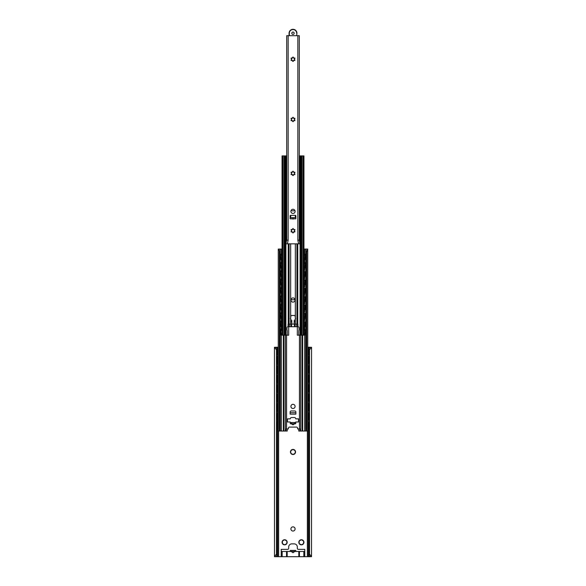 <?xml version="1.0" encoding="UTF-8"?>
<svg xmlns="http://www.w3.org/2000/svg" width="586" height="586" viewBox="0 0 586 586"><rect width="100%" height="100%" fill="white"/><g stroke="black" fill="none" stroke-linecap="round" stroke-linejoin="round"><path stroke-width="0.88" d="M290.788 453.249A2.549 2.549 0 0 1 290.788 450.7L293 449.418L295.212 450.7L295.212 453.249L293 454.524A2.549 2.549 0 0 1 290.788 453.249L290.788 450.7A2.549 2.549 0 0 1 295.212 450.7A2.549 2.549 0 0 1 293 454.524L290.788 453.249M299.168 543.574A2.549 2.549 0 0 1 299.168 541.025L301.38 539.75L303.592 541.025L303.592 543.574L301.38 544.855A2.549 2.549 0 0 1 299.168 543.574L299.168 541.025A2.549 2.549 0 0 1 303.592 541.025A2.549 2.549 0 0 1 301.38 544.855L299.168 543.574M282.408 543.574A2.549 2.549 0 0 1 282.408 541.025L284.62 539.75L286.832 541.025L286.832 543.574L284.62 544.855A2.549 2.549 0 0 1 282.408 543.574L282.408 541.025A2.549 2.549 0 0 1 286.832 541.025A2.549 2.549 0 0 1 284.62 544.855L282.408 543.574M275.486 556.7L283.485 556.7M275.552 556.7L274.482 556.7L276.46 554.085L276.739 556.165L275.552 556.7M274.482 347.249L276.46 349.864L276.739 347.784L274.438 347.249L274.482 556.7M311.518 556.7L311.562 347.249L309.54 349.864L309.54 554.085L311.518 556.7L309.262 556.165L309.54 554.085M302.515 556.7L310.514 556.7M303.841 556.7L281.221 556.7L281.221 551.463L290.253 551.463L290.253 550.415L295.747 550.415L295.747 551.463L304.779 551.463L304.779 556.7L303.841 556.7L303.841 551.463M294.047 551.463L294.033 551.726A1.128 1.047 90 0 1 291.967 551.726L291.953 551.463M291.967 551.726L290.641 551.463M295.359 551.463L294.033 551.726M295.747 551.463L290.253 551.463M281.221 551.463L281.221 549.368L287.631 549.368A1.047 1.047 0 0 0 288.678 548.32L288.678 547.016A3.142 3.142 0 0 1 291.821 543.874L294.179 543.874A3.142 3.142 0 0 1 297.322 547.016L297.322 548.32A1.047 1.047 0 0 0 298.369 549.368L304.779 549.368L304.779 551.463M295.095 528.946A2.095 2.095 0 0 1 291.953 530.762A2.095 2.095 0 0 1 291.953 527.136A2.095 2.095 0 0 1 295.095 528.946M311.518 347.249L309.262 347.784L309.262 556.165M309.54 349.864L309.262 347.784M276.739 347.784L276.739 556.165M278.262 347.249L275.486 347.249M276.46 349.864L276.46 554.085M310.514 347.249L307.738 347.249M278.057 429.721L277.889 428.41L277.5 428.41L277.669 429.721L278.262 429.721M278.262 421.341L277.669 421.341L277.5 422.653L277.889 422.653L277.889 428.41M277.5 422.653L277.5 428.41M277.889 422.653L278.057 421.341M308.331 429.721L308.5 428.41L307.943 429.721L308.331 429.721L308.339 556.7M308.111 422.653L308.5 422.653L307.943 421.341L308.111 428.41M308.5 422.653L308.5 428.41M278.057 420.294L277.889 418.983L277.5 418.983L277.669 420.294L278.262 420.294M277.5 413.225L278.057 411.914L277.5 413.225L277.5 418.983M308.331 420.294L308.5 418.983L307.943 420.294L308.339 421.341M308.111 413.225L308.5 413.225L307.943 411.914L308.111 418.983M308.5 413.225L308.5 418.983M278.057 410.867L277.889 409.563L277.5 409.563L277.669 410.867L278.262 410.867M277.5 403.798L278.057 402.494L277.5 403.798L277.5 409.563M308.331 410.867L308.5 409.563L307.943 410.867L308.339 411.914M308.111 403.798L308.5 403.798L307.943 402.494L308.111 409.563M308.5 403.798L308.5 409.563M278.057 401.447L277.889 400.135L277.5 400.135L277.669 401.447L278.262 401.447M277.5 394.378L278.057 393.067L277.5 394.378L277.5 400.135M308.331 401.447L308.5 400.135L307.943 401.447L308.339 402.494M308.111 394.378L308.5 394.378L307.943 393.067L308.111 400.135M308.5 394.378L308.5 400.135M278.057 392.019L277.889 390.708L277.5 390.708L277.669 392.019L278.262 392.019M277.5 384.951L278.057 383.64L277.5 384.951L277.5 390.708M308.331 392.019L308.5 390.708L307.943 392.019L308.339 393.067M308.111 384.951L308.5 384.951L307.943 383.64L308.111 390.708M308.5 384.951L308.5 390.708M278.057 382.592L277.889 381.281L277.5 381.281L277.669 382.592L278.262 382.592M277.5 375.523L278.057 374.212L277.5 375.523L277.5 381.281M308.331 382.592L308.5 381.281L307.943 382.592L308.339 383.64M308.111 375.523L308.5 375.523L307.943 374.212L308.111 381.281M308.5 375.523L308.5 381.281M278.057 373.165L277.889 371.861L277.5 371.861L277.669 373.165L278.262 373.165M277.5 366.096L278.057 364.792L277.5 366.096L277.5 371.861M308.331 373.165L308.5 371.861L307.943 373.165L308.339 374.212M308.5 366.096L307.943 364.792L308.5 366.096L308.5 371.861M308.111 366.096L308.111 371.861M278.057 363.745L277.889 362.434L277.5 362.434L277.669 363.745L278.262 363.745M277.5 356.676L278.057 355.365L277.5 356.676L277.5 362.434M308.331 363.745L308.5 362.434L307.943 363.745L308.339 364.792M308.5 356.676L307.943 355.365L308.5 356.676L308.5 362.434M308.111 356.676L308.111 362.434M277.889 413.225L277.889 418.983M277.889 403.798L277.889 409.563M277.889 394.378L277.889 400.135M277.889 384.951L277.889 390.708M277.889 375.523L277.889 381.281M277.889 366.096L277.889 371.861M277.889 356.676L277.889 362.434M277.889 357.196A2.359 2.359 0 0 1 278.262 357.233M278.262 361.87A2.359 2.359 0 0 1 277.889 361.906M308.111 361.906A2.359 2.359 0 0 1 307.738 361.87M307.738 357.233A2.359 2.359 0 0 1 308.111 357.196M277.889 366.624A2.359 2.359 0 0 1 278.262 366.66M278.262 371.297A2.359 2.359 0 0 1 277.889 371.334M308.111 371.334A2.359 2.359 0 0 1 307.738 371.297M307.738 366.66A2.359 2.359 0 0 1 308.111 366.624M277.889 376.051A2.359 2.359 0 0 1 278.262 376.087M278.262 380.724A2.359 2.359 0 0 1 277.889 380.761M308.111 380.761A2.359 2.359 0 0 1 307.738 380.724M307.738 376.087A2.359 2.359 0 0 1 308.111 376.051M277.889 385.471A2.359 2.359 0 0 1 278.262 385.507M278.262 390.151A2.359 2.359 0 0 1 277.889 390.188M308.111 390.188A2.359 2.359 0 0 1 307.738 390.151M307.738 385.507A2.359 2.359 0 0 1 308.111 385.471M277.889 394.898A2.359 2.359 0 0 1 278.262 394.935M278.262 399.571A2.359 2.359 0 0 1 277.889 399.608M308.111 399.608A2.359 2.359 0 0 1 307.738 399.571M307.738 394.935A2.359 2.359 0 0 1 308.111 394.898M277.889 404.325A2.359 2.359 0 0 1 278.262 404.362M278.262 408.999A2.359 2.359 0 0 1 277.889 409.035M308.111 409.035A2.359 2.359 0 0 1 307.738 408.999M307.738 404.362A2.359 2.359 0 0 1 308.111 404.325M277.889 413.753A2.359 2.359 0 0 1 278.262 413.789M278.262 418.426A2.359 2.359 0 0 1 277.889 418.463M308.111 418.463A2.359 2.359 0 0 1 307.738 418.426M307.738 413.789A2.359 2.359 0 0 1 308.111 413.753M277.889 423.173A2.359 2.359 0 0 1 278.262 423.209M278.262 427.853A2.359 2.359 0 0 1 277.889 427.89M308.111 427.89A2.359 2.359 0 0 1 307.738 427.853M307.738 423.209A2.359 2.359 0 0 1 308.111 423.173M279.434 249.087L278.262 249.087L278.262 431.032L285.594 431.032L285.594 428.937L288.422 428.937L288.422 428.146A1.047 1.047 0 0 1 289.462 427.099L296.538 427.099A1.047 1.047 0 0 1 297.578 428.146L297.578 428.937L299.937 428.937L299.937 431.032L307.738 431.032L307.723 249.065L306.668 251.687L306.668 431.032M299.937 428.937L300.406 428.937L300.406 431.032M298.757 428.937L298.757 431.032L299.937 431.032M285.594 431.032L287.243 431.032L287.243 428.937M286.063 428.937L286.063 431.032M294.15 423.7L294.099 423.956A1.231 1.179 90 0 1 291.901 423.956L291.85 423.7M295.095 406.42A2.095 2.095 0 0 1 291.953 408.23A2.095 2.095 0 0 1 291.953 404.604A2.095 2.095 0 0 1 295.095 406.42M295.879 414.141L295.879 412.705L290.121 412.705L290.121 414.141L290.121 412.017A1.047 1.047 0 0 1 291.169 410.969L294.831 410.969A1.047 1.047 0 0 1 295.879 412.017L295.879 414.141L290.121 414.141M294.443 423.7L290.253 423.7L290.253 421.993L287.499 421.993L287.499 418.851L290.253 418.851A1.311 1.311 0 0 1 291.557 417.547L294.443 417.547A1.311 1.311 0 0 1 295.747 418.851L298.501 418.851L298.501 421.993L295.747 421.993L295.747 423.7L294.443 423.7L294.443 422.521L295.747 422.521M290.253 423.7L291.901 423.956M290.253 422.521L294.443 422.521M294.099 423.956L295.747 423.7M307.723 249.065L306.537 249.065L305.775 249.804L305.775 431.032M306.566 249.087L305.936 249.065L305.936 249.695M306.668 251.687L305.775 249.804M282.056 249.065L279.463 249.065L280.225 249.804L279.676 251.687L279.676 431.032M279.676 251.687L278.277 249.065M280.225 249.804L280.225 431.032M279.332 251.687L279.332 431.032M306.324 251.687L306.324 431.032M303.944 249.065L305.936 249.065M290.385 318.513A0.52 0.52 0 0 0 290.619 318.081L290.619 317.341A1.465 1.465 0 0 0 290.876 316.506L290.876 315.612M282.056 328.863L281.068 328.863L281.068 335.148L288.678 335.199L288.678 326.717M297.322 326.717L297.322 335.199L304.932 335.148L304.786 333.837L304.669 335.148M295.124 315.612L295.124 316.506A1.465 1.465 0 0 0 295.381 317.341L295.381 318.081A0.52 0.52 0 0 0 295.615 318.513M294.699 298.787L294.494 299.754L291.506 299.754L291.301 298.787M281.331 335.148L280.958 333.837M280.958 330.174L281.214 333.837M281.214 330.174L281.331 328.863M305.042 330.174L304.669 328.863L305.042 333.837M304.786 330.174L304.786 333.837M304.669 328.863L303.944 328.863M281.331 326.768L281.214 325.464L281.068 326.768L282.056 326.768M280.958 321.795L281.331 320.491L280.958 325.464M281.214 321.795L281.214 325.464M304.932 326.768L304.786 325.464L304.932 326.768M303.944 326.768L304.669 326.768M304.786 321.795L304.786 325.464M304.669 320.491L303.944 320.491M281.331 318.396L281.214 317.085L281.068 318.396L282.056 318.396M280.958 313.422L281.331 312.111L280.958 317.085M281.214 313.422L281.214 317.085M304.932 318.396L304.786 317.085L304.932 318.396M303.944 318.396L304.669 318.396M304.786 313.422L304.786 317.085M304.669 312.111L303.944 312.111M281.331 310.016L281.214 308.705L281.068 310.016L282.056 310.016M280.958 305.042L281.331 303.731L280.958 308.705M281.214 305.042L281.214 308.705M304.932 310.016L304.786 308.705L304.932 310.016M303.944 310.016L304.669 310.016M304.786 305.042L304.786 308.705M304.669 303.731L303.944 303.731M281.331 301.636L281.214 300.325L281.068 301.636L282.056 301.636M280.958 296.663L281.331 295.351L280.958 300.325M281.214 296.663L281.214 300.325M304.932 301.636L304.786 300.325L304.932 301.636M303.944 301.636L304.669 301.636M304.786 296.663L304.786 300.325M304.669 295.351L303.944 295.351M281.331 293.256L281.214 291.953L281.068 293.256L282.056 293.256M280.958 288.283L281.331 286.979L280.958 291.953M281.214 288.283L281.214 291.953M304.932 293.256L304.786 291.953L304.932 293.256M303.944 293.256L304.669 293.256M304.786 288.283L304.786 291.953M304.669 286.979L303.944 286.979M281.331 284.884L281.214 283.573L281.068 284.884L282.056 284.884M280.958 279.91L281.331 278.599L280.958 283.573M281.214 279.91L281.214 283.573M304.932 284.884L304.786 283.573L304.932 284.884M303.944 284.884L304.669 284.884M304.786 279.91L304.786 283.573M304.669 278.599L303.944 278.599M281.331 276.504L281.214 275.193L281.068 276.504L282.056 276.504M280.958 271.53L281.331 270.219L280.958 275.193M281.214 271.53L281.214 275.193M304.932 276.504L304.786 275.193L304.932 276.504M303.944 276.504L304.669 276.504M304.786 271.53L304.786 275.193M304.669 270.219L303.944 270.219M281.331 268.124L281.214 266.813L281.068 268.124L282.056 268.124M280.958 263.151L281.331 261.839L280.958 266.813M282.056 261.839L281.331 261.839M304.932 268.124L304.786 266.813L304.932 268.124M305.042 263.151L304.669 261.839L305.042 266.813M304.786 263.151L304.786 266.813M281.331 259.745L281.214 258.441L281.068 259.745L282.056 259.745M280.958 254.771L281.331 253.467L280.958 258.441M281.214 254.771L281.214 258.441M304.932 259.745L304.786 258.441L304.932 259.745M305.042 254.771L304.669 253.467L305.042 258.441M304.786 254.771L304.786 258.441M282.056 320.491L281.331 320.491M305.042 321.795L305.042 325.464M282.056 312.111L281.331 312.111M305.042 313.422L305.042 317.085M282.056 303.731L281.331 303.731M305.042 305.042L305.042 308.705M282.056 295.351L281.331 295.351M305.042 296.663L305.042 300.325M282.056 286.979L281.331 286.979M305.042 288.283L305.042 291.953M282.056 278.599L281.331 278.599M305.042 279.91L305.042 283.573M282.056 270.219L281.331 270.219M303.944 268.124L304.669 268.124M305.042 271.53L305.042 275.193M304.669 261.839L303.944 261.839M303.944 259.745L304.669 259.745M304.669 253.467L303.944 253.467M281.214 263.151L281.214 266.813M282.056 253.467L281.331 253.467M304.786 258.265A1.663 1.663 0 0 1 303.863 257.906M303.863 255.306A1.663 1.663 0 0 1 304.786 254.947M281.214 254.947A1.663 1.663 0 0 1 282.137 255.306M282.137 257.906A1.663 1.663 0 0 1 281.214 258.265M304.786 266.645A1.663 1.663 0 0 1 303.863 266.278M303.863 263.685A1.663 1.663 0 0 1 304.786 263.326M281.214 263.326A1.663 1.663 0 0 1 282.137 263.685M282.137 266.278A1.663 1.663 0 0 1 281.214 266.645M304.786 275.017A1.663 1.663 0 0 1 303.863 274.658M303.863 272.065A1.663 1.663 0 0 1 304.786 271.706M281.214 271.706A1.663 1.663 0 0 1 282.137 272.065M282.137 274.658A1.663 1.663 0 0 1 281.214 275.017M304.786 283.397A1.663 1.663 0 0 1 303.863 283.038M303.863 280.438A1.663 1.663 0 0 1 304.786 280.079M281.214 280.079A1.663 1.663 0 0 1 282.137 280.438M282.137 283.038A1.663 1.663 0 0 1 281.214 283.397M304.786 291.777A1.663 1.663 0 0 1 303.863 291.418M303.863 288.817A1.663 1.663 0 0 1 304.786 288.459M281.214 288.459A1.663 1.663 0 0 1 282.137 288.817M282.137 291.418A1.663 1.663 0 0 1 281.214 291.777M304.786 300.157A1.663 1.663 0 0 1 303.863 299.79M303.863 297.197A1.663 1.663 0 0 1 304.786 296.838M281.214 296.838A1.663 1.663 0 0 1 282.137 297.197M282.137 299.79A1.663 1.663 0 0 1 281.214 300.157M304.786 308.529A1.663 1.663 0 0 1 303.863 308.17M303.863 305.577A1.663 1.663 0 0 1 304.786 305.218M281.214 305.218A1.663 1.663 0 0 1 282.137 305.577M282.137 308.17A1.663 1.663 0 0 1 281.214 308.529M304.786 316.909A1.663 1.663 0 0 1 303.863 316.55M303.863 313.957A1.663 1.663 0 0 1 304.786 313.591M281.214 313.591A1.663 1.663 0 0 1 282.137 313.957M282.137 316.55A1.663 1.663 0 0 1 281.214 316.909M304.786 325.289A1.663 1.663 0 0 1 303.863 324.93M303.863 322.329A1.663 1.663 0 0 1 304.786 321.97M281.214 321.97A1.663 1.663 0 0 1 282.137 322.329M282.137 324.93A1.663 1.663 0 0 1 281.214 325.289M304.786 333.668A1.663 1.663 0 0 1 303.863 333.309M303.863 330.709A1.663 1.663 0 0 1 304.786 330.35M281.214 330.35A1.663 1.663 0 0 1 282.137 330.709M282.137 333.309A1.663 1.663 0 0 1 281.214 333.668M294.787 210.271A2.879 2.879 0 0 1 291.213 210.271M295.095 300.01A2.095 2.095 0 0 1 291.953 301.827A2.095 2.095 0 0 1 291.953 298.201A2.095 2.095 0 0 1 295.095 300.01M288.708 243.835L288.708 324.102L291.821 324.102L291.821 322.007A0.396 0.396 0 0 1 291.432 321.611A0.396 0.396 0 0 1 291.821 321.216L291.821 321.084A1.443 1.443 0 0 0 290.671 319.678L290.671 315.781A1.047 1.047 0 0 1 291.432 315.458L294.568 315.458A1.047 1.047 0 0 1 295.329 315.781L295.329 319.678A1.443 1.443 0 0 0 294.179 321.084L294.179 321.216A0.396 0.396 0 0 1 294.568 321.611A0.396 0.396 0 0 1 294.179 322.007L294.179 324.102L291.821 324.102M286.715 155.935A1.311 1.311 0 0 0 286.451 155.905L282.056 155.905L282.056 255.247M303.944 255.247L303.944 155.905L299.549 155.905A1.311 1.311 0 0 0 299.285 155.935M294.179 324.102L297.922 324.102L297.922 326.717L288.026 326.717A1.047 1.047 0 0 0 286.979 327.764L286.979 329.859A1.047 1.047 0 0 0 287.243 330.548L287.243 334.306A0.784 0.784 0 0 1 286.451 335.097L282.056 335.097L282.056 333.368M288.73 324.102L288.078 324.102L288.078 326.717M300.098 231.551L300.098 335.097L299.549 335.097A0.784 0.784 0 0 1 298.757 334.306L298.757 330.548A1.047 1.047 0 0 0 299.021 329.859L299.021 327.764A1.047 1.047 0 0 0 297.974 326.717L297.922 326.717M300.098 335.097L303.944 335.097L303.944 333.368M282.056 257.965L282.056 263.627M282.056 266.337L282.056 272.007M282.056 274.717L282.056 280.379M282.056 283.097L282.056 288.759M282.056 291.476L282.056 297.139M282.056 299.856L282.056 305.518M282.056 308.229L282.056 313.891M282.056 316.608L282.056 322.271M282.056 324.988L282.056 330.651M282.137 155.905L282.137 335.097M284.964 155.905L284.964 335.097M301.036 155.905L301.036 335.097M303.863 155.905L303.863 335.097M303.944 257.965L303.944 263.627M303.944 266.337L303.944 272.007M303.944 274.717L303.944 280.379M303.944 283.097L303.944 288.759M303.944 291.476L303.944 297.139M303.944 299.856L303.944 305.518M303.944 308.229L303.944 313.891M303.944 316.608L303.944 322.271M303.944 324.988L303.944 330.651M293.447 174.789L292.553 174.789M286.085 231.551L285.983 230.239L285.822 231.551L286.715 231.551M286.715 225.266L285.822 225.266L285.983 230.239M285.719 226.577L285.719 230.239M285.983 226.577L286.085 225.266M300.179 231.551L300.017 230.239L300.179 231.551M300.017 226.577L300.017 230.239M299.915 225.266L299.285 225.266M299.285 231.551L299.915 231.551M300.281 226.577L300.281 230.239M286.085 223.171L285.983 221.86L285.822 223.171L286.715 223.171M285.719 218.197L285.719 221.86M286.715 216.886L286.085 216.886M300.179 223.171L300.017 221.86L300.179 223.171M300.017 218.197L300.017 221.86M299.915 216.886L299.285 216.886M299.285 223.171L299.915 223.171M300.281 218.197L300.281 221.86M286.085 214.791L285.983 213.487L285.822 214.791L286.715 214.791M285.719 209.817L285.719 213.487M286.715 208.506L286.085 208.506M300.179 214.791L300.017 213.487L300.179 214.791M300.017 209.817L300.017 213.487M299.915 208.506L299.285 208.506M299.285 214.791L299.915 214.791M300.281 209.817L300.281 213.487M286.085 206.419L285.983 205.107L285.822 206.419L286.715 206.419M285.719 201.438L285.719 205.107M286.715 200.134L286.085 200.134M300.179 206.419L300.017 205.107L300.179 206.419M300.017 201.438L300.017 205.107M299.915 200.134L299.285 200.134M299.285 206.419L299.915 206.419M300.281 201.438L300.281 205.107M286.085 198.039L285.983 196.728L285.822 198.039L286.715 198.039M285.719 193.065L285.719 196.728M286.715 191.754L286.085 191.754M300.179 198.039L300.017 196.728L300.179 198.039M300.017 193.065L300.017 196.728M299.915 191.754L299.285 191.754M299.285 198.039L299.915 198.039M300.281 193.065L300.281 196.728M286.085 189.659L285.983 188.348L285.822 189.659L286.715 189.659M285.719 184.685L285.719 188.348M286.715 183.374L286.085 183.374M300.179 189.659L300.017 188.348L300.179 189.659M300.017 184.685L300.017 188.348M299.915 183.374L299.285 183.374M299.285 189.659L299.915 189.659M300.281 184.685L300.281 188.348M286.085 181.279L285.983 179.975L285.822 181.279L286.715 181.279M285.719 176.305L285.719 179.975M286.715 174.994L286.085 174.994M300.179 181.279L300.017 179.975L300.179 181.279M300.017 176.305L300.017 179.975M299.915 174.994L299.285 174.994M299.285 181.279L299.915 181.279M300.281 176.305L300.281 179.975M286.085 172.899L285.983 171.595L285.822 172.899L286.715 172.899M285.719 167.926L285.719 171.595M285.983 167.926L285.983 171.595M300.179 172.899L300.017 171.595L300.179 172.899M300.281 167.926L300.281 171.595M300.017 167.926L300.017 171.595M286.085 164.527L285.983 163.216L285.822 164.527L286.715 164.527M286.715 158.242L285.822 158.242L285.983 163.216M285.719 159.553L285.719 163.216M285.983 159.553L286.085 158.242M300.179 164.527L300.017 163.216L300.179 164.527M300.281 159.553L300.281 163.216M300.017 159.553L300.017 163.216M286.715 166.622L286.085 166.622M299.285 172.899L299.915 172.899M299.915 166.622L299.285 166.622M299.285 164.527L299.915 164.527M299.915 158.242L299.285 158.242M285.983 218.197L285.983 221.86M285.983 209.817L285.983 213.487M285.983 201.438L285.983 205.107M285.983 193.065L285.983 196.728M285.983 184.685L285.983 188.348M285.983 176.305L285.983 179.975M300.017 162.827A1.458 1.458 0 0 1 299.285 162.505M299.285 160.264A1.458 1.458 0 0 1 300.017 159.941M285.983 159.941A1.458 1.458 0 0 1 286.715 160.264M286.715 162.505A1.458 1.458 0 0 1 285.983 162.827M300.017 171.207A1.458 1.458 0 0 1 299.285 170.885M299.285 168.636A1.458 1.458 0 0 1 300.017 168.321M285.983 168.321A1.458 1.458 0 0 1 286.715 168.636M286.715 170.885A1.458 1.458 0 0 1 285.983 171.207M300.017 179.58A1.458 1.458 0 0 1 299.285 179.265M299.285 177.016A1.458 1.458 0 0 1 300.017 176.694M285.983 176.694A1.458 1.458 0 0 1 286.715 177.016M286.715 179.265A1.458 1.458 0 0 1 285.983 179.58M300.017 187.96A1.458 1.458 0 0 1 299.285 187.637M299.285 185.396A1.458 1.458 0 0 1 300.017 185.073M285.983 185.073A1.458 1.458 0 0 1 286.715 185.396M286.715 187.637A1.458 1.458 0 0 1 285.983 187.96M300.017 196.339A1.458 1.458 0 0 1 299.285 196.017M299.285 193.776A1.458 1.458 0 0 1 300.017 193.453M285.983 193.453A1.458 1.458 0 0 1 286.715 193.776M286.715 196.017A1.458 1.458 0 0 1 285.983 196.339M300.017 204.719A1.458 1.458 0 0 1 299.285 204.397M299.285 202.148A1.458 1.458 0 0 1 300.017 201.833M285.983 201.833A1.458 1.458 0 0 1 286.715 202.148M286.715 204.397A1.458 1.458 0 0 1 285.983 204.719M300.017 213.092A1.458 1.458 0 0 1 299.285 212.777M299.285 210.528A1.458 1.458 0 0 1 300.017 210.206M285.983 210.206A1.458 1.458 0 0 1 286.715 210.528M286.715 212.777A1.458 1.458 0 0 1 285.983 213.092M300.017 221.471A1.458 1.458 0 0 1 299.285 221.149M299.285 218.908A1.458 1.458 0 0 1 300.017 218.585M285.983 218.585A1.458 1.458 0 0 1 286.715 218.908M286.715 221.149A1.458 1.458 0 0 1 285.983 221.471M300.017 229.851A1.458 1.458 0 0 1 299.285 229.529M299.285 227.287A1.458 1.458 0 0 1 300.017 226.965M285.983 226.965A1.458 1.458 0 0 1 286.715 227.287M286.715 229.529A1.458 1.458 0 0 1 285.983 229.851M293.388 171.669A0.571 0.571 0 0 0 294.311 172.196A0.396 0.396 0 0 1 294.89 172.313A0.396 0.396 0 0 1 294.699 172.87A0.571 0.571 0 0 0 294.699 173.932A0.396 0.396 0 0 1 294.89 174.496A0.396 0.396 0 0 1 294.311 174.606A0.571 0.571 0 0 0 293.388 175.141A0.396 0.396 0 0 1 293 175.588A0.396 0.396 0 0 1 292.612 175.141A0.571 0.571 0 0 0 291.689 174.606A0.396 0.396 0 0 1 291.11 174.496A0.396 0.396 0 0 1 291.301 173.932A0.571 0.571 0 0 0 291.301 172.87A0.396 0.396 0 0 1 291.11 172.313A0.396 0.396 0 0 1 291.689 172.196A0.571 0.571 0 0 0 292.612 171.669A0.396 0.396 0 0 1 293 171.215A0.396 0.396 0 0 1 293.388 171.669M293.388 229.001A0.571 0.571 0 0 0 294.311 229.536A0.396 0.396 0 0 1 294.89 229.646A0.396 0.396 0 0 1 294.699 230.21A0.571 0.571 0 0 0 294.699 231.272A0.396 0.396 0 0 1 294.89 231.836A0.396 0.396 0 0 1 294.311 231.946A0.571 0.571 0 0 0 293.388 232.474A0.396 0.396 0 0 1 293 232.928A0.396 0.396 0 0 1 292.612 232.474A0.571 0.571 0 0 0 291.689 231.946A0.396 0.396 0 0 1 291.11 231.836A0.396 0.396 0 0 1 291.301 231.272A0.571 0.571 0 0 0 291.301 230.21A0.396 0.396 0 0 1 291.11 229.646A0.396 0.396 0 0 1 291.689 229.536A0.571 0.571 0 0 0 292.612 229.001A0.396 0.396 0 0 1 293 228.555A0.396 0.396 0 0 1 293.388 229.001M293.388 117.735A0.571 0.571 0 0 0 294.311 118.262A0.396 0.396 0 0 1 294.89 118.379A0.396 0.396 0 0 1 294.699 118.936A0.571 0.571 0 0 0 294.699 119.998A0.396 0.396 0 0 1 294.89 120.562A0.396 0.396 0 0 1 294.311 120.672A0.571 0.571 0 0 0 293.388 121.207A0.396 0.396 0 0 1 293 121.654A0.396 0.396 0 0 1 292.612 121.207A0.571 0.571 0 0 0 291.689 120.672A0.396 0.396 0 0 1 291.11 120.562A0.396 0.396 0 0 1 291.301 119.998A0.571 0.571 0 0 0 291.301 118.936A0.396 0.396 0 0 1 291.11 118.379A0.396 0.396 0 0 1 291.689 118.262A0.571 0.571 0 0 0 292.612 117.735A0.396 0.396 0 0 1 293 117.281A0.396 0.396 0 0 1 293.388 117.735M293.388 57.516A0.571 0.571 0 0 0 294.311 58.051A0.396 0.396 0 0 1 294.89 58.161A0.396 0.396 0 0 1 294.699 58.717A0.571 0.571 0 0 0 294.699 59.779A0.396 0.396 0 0 1 294.89 60.343A0.396 0.396 0 0 1 294.311 60.453A0.571 0.571 0 0 0 293.388 60.988A0.396 0.396 0 0 1 293 61.435A0.396 0.396 0 0 1 292.612 60.988A0.571 0.571 0 0 0 291.689 60.453A0.396 0.396 0 0 1 291.11 60.343A0.396 0.396 0 0 1 291.301 59.779A0.571 0.571 0 0 0 291.301 58.717A0.396 0.396 0 0 1 291.11 58.161A0.396 0.396 0 0 1 291.689 58.051A0.571 0.571 0 0 0 292.612 57.516A0.396 0.396 0 0 1 293 57.069A0.396 0.396 0 0 1 293.388 57.516M286.715 236.488L286.715 35.687L297.842 35.687L297.842 240.165L299.285 240.165L299.937 243.835M286.715 239.659L285.931 243.835L300.069 243.835M286.715 240.165L288.158 240.165L287.374 243.835M293.894 217.648L293.571 218.827A1.033 0.916 90 0 1 292.429 218.827L292.106 217.648L295.879 217.648L295.879 218.827L293.571 218.827M295.095 211.363A2.095 2.095 0 0 1 291.953 213.179A2.095 2.095 0 0 1 291.953 209.554A2.095 2.095 0 0 1 295.095 211.363M292.106 217.648L290.121 217.648L290.121 218.827L290.121 215.897A0.52 0.52 0 0 1 290.641 215.37L295.359 215.37L295.329 217.648M295.879 218.827L295.879 215.897A0.52 0.52 0 0 0 295.359 215.37M299.285 239.659L299.285 240.165M299.263 236.51L299.263 239.63M297.842 35.687L299.285 35.687L299.285 236.488M286.737 236.51L286.737 239.63M296.663 35.687L296.926 33.226A3.926 3.926 0 0 0 293 29.3A3.926 3.926 0 0 0 289.074 33.226L289.074 35.687M291.821 33.226A1.179 1.179 0 0 0 293.586 34.244A1.179 1.179 0 0 0 293.586 32.208A1.179 1.179 0 0 0 291.821 33.226M287.184 556.7L287.184 551.463M298.816 556.7L298.816 551.463M291.821 550.415L291.821 551.463M294.179 550.415L294.179 551.463M299.446 556.7L299.446 551.463M286.554 556.7L286.554 551.463M282.159 556.7L282.159 551.463M307.372 431.032L307.372 556.7M278.628 431.032L278.628 556.7M277.661 347.249L277.661 355.365M277.661 363.745L277.661 364.792M277.661 373.165L277.661 374.212M277.661 382.592L277.661 383.64M277.661 392.019L277.661 393.067M277.661 401.447L277.661 402.494M277.661 410.867L277.661 411.914M277.661 420.294L277.661 421.341M277.661 429.721L277.661 556.7M308.339 347.249L308.339 355.365M300.625 335.199L300.625 431.032M299.446 335.199L299.446 428.937M286.554 335.199L286.554 428.937M285.375 335.199L285.375 431.032M291.557 423.7L291.557 422.521M280.064 249.065L280.064 249.695M283.338 335.199L283.338 431.032M283.932 335.199L283.932 431.032M302.068 335.199L302.068 431.032M302.662 335.199L302.662 431.032M281.727 328.863L281.727 330.467M281.727 333.544L281.727 335.148M304.273 328.863L304.273 330.467M304.273 333.544L304.273 335.148M304.273 320.491L304.273 322.095M304.273 325.171L304.273 326.768M304.273 312.111L304.273 313.715M304.273 316.792L304.273 318.396M304.273 303.731L304.273 305.335M304.273 308.412L304.273 310.016M304.273 295.351L304.273 296.955M304.273 300.032L304.273 301.636M304.273 286.979L304.273 288.576M304.273 291.652L304.273 293.256M304.273 278.599L304.273 280.203M304.273 283.28L304.273 284.884M304.273 270.219L304.273 271.823M304.273 274.9L304.273 276.504M304.009 328.863L304.009 330.607M304.009 333.412L304.009 335.148M281.727 320.491L281.727 322.095M281.727 325.171L281.727 326.768M281.991 320.491L281.991 322.227M281.991 325.032L281.991 326.768M304.009 320.491L304.009 322.227M304.009 325.032L304.009 326.768M281.727 312.111L281.727 313.715M281.727 316.792L281.727 318.396M281.991 312.111L281.991 313.847M281.991 316.652L281.991 318.396M304.009 312.111L304.009 313.847M304.009 316.652L304.009 318.396M281.727 303.731L281.727 305.335M281.727 308.412L281.727 310.016M281.991 303.731L281.991 305.467M281.991 308.28L281.991 310.016M304.009 303.731L304.009 305.467M304.009 308.28L304.009 310.016M281.727 295.351L281.727 296.955M281.727 300.032L281.727 301.636M281.991 295.351L281.991 297.095M281.991 299.9L281.991 301.636M304.009 295.351L304.009 297.095M304.009 299.9L304.009 301.636M281.727 286.979L281.727 288.576M281.727 291.652L281.727 293.256M281.991 286.979L281.991 288.715M281.991 291.52L281.991 293.256M304.009 286.979L304.009 288.715M304.009 291.52L304.009 293.256M281.727 278.599L281.727 280.203M281.727 283.28L281.727 284.884M281.991 278.599L281.991 280.335M281.991 283.141L281.991 284.884M304.009 278.599L304.009 280.335M304.009 283.141L304.009 284.884M281.727 270.219L281.727 271.823M281.727 274.9L281.727 276.504M281.991 270.219L281.991 271.955M281.991 274.768L281.991 276.504M304.273 261.839L304.273 263.444M304.273 266.52L304.273 268.124M304.009 270.219L304.009 271.955M304.009 274.768L304.009 276.504M281.991 328.863L281.991 330.607M281.991 333.412L281.991 335.148M304.009 261.839L304.009 263.583M304.009 266.388L304.009 268.124M304.009 253.467L304.009 255.203M304.009 258.008L304.009 259.745M304.273 253.467L304.273 255.064M304.273 258.14L304.273 259.745M281.727 261.839L281.727 263.444M281.727 266.52L281.727 268.124M281.991 261.839L281.991 263.583M281.991 266.388L281.991 268.124M281.991 253.467L281.991 255.203M281.991 258.008L281.991 259.745M281.727 253.467L281.727 255.064M281.727 258.14L281.727 259.745M289.088 243.835L289.088 324.102M290.671 319.678L290.671 324.102M290.671 243.835L290.671 315.781M290.671 215.37L290.671 217.648M295.329 243.835L295.329 315.781M295.329 319.678L295.329 324.102M296.912 243.835L296.912 324.102M288.253 243.835L288.253 324.102M285.902 155.905L285.902 158.242M285.902 164.527L285.902 166.622M285.902 172.899L285.902 174.994M285.902 181.279L285.902 183.374M285.902 189.659L285.902 191.754M285.902 198.039L285.902 200.134M285.902 206.419L285.902 208.506M285.902 214.791L285.902 216.886M285.902 223.171L285.902 225.266M285.902 231.551L285.902 335.097M297.651 326.717L297.651 324.102M296.604 326.717L296.604 324.102M295.124 326.717L295.124 324.102M294.458 326.717L294.458 324.102M291.542 326.717L291.542 324.102M290.876 326.717L290.876 324.102M289.396 326.717L289.396 324.102M288.349 326.717L288.349 324.102M297.292 243.835L297.292 324.102M297.747 243.835L297.747 324.102M300.098 155.905L300.098 158.242M300.098 164.527L300.098 166.622M300.098 172.899L300.098 174.994M300.098 181.279L300.098 183.374M300.098 189.659L300.098 191.754M300.098 198.039L300.098 200.134M300.098 206.419L300.098 208.506M300.098 214.791L300.098 216.886M300.098 223.171L300.098 225.266M283.053 155.905L283.053 335.097M284.173 155.905L284.173 335.097M285.448 155.905L285.448 159.971M285.448 162.798L285.448 168.343M285.448 171.178L285.448 176.723M285.448 179.558L285.448 185.103M285.448 187.93L285.448 193.483M285.448 196.31L285.448 201.855M285.448 204.69L285.448 210.235M285.448 213.07L285.448 218.615M285.448 221.442L285.448 226.994M285.448 229.822L285.448 335.097M300.552 155.905L300.552 159.971M300.552 162.798L300.552 168.343M300.552 171.178L300.552 176.723M300.552 179.558L300.552 185.103M300.552 187.93L300.552 193.483M300.552 196.31L300.552 201.855M300.552 204.69L300.552 210.235M300.552 213.07L300.552 218.615M300.552 221.442L300.552 226.994M300.552 229.822L300.552 335.097M301.827 155.905L301.827 335.097M302.947 155.905L302.947 335.097M286.283 225.266L286.283 227.038M286.283 229.778L286.283 231.551M299.717 225.266L299.717 227.038M299.717 229.778L299.717 231.551M299.717 216.886L299.717 218.659M299.717 221.398L299.717 223.171M299.717 208.506L299.717 210.286M299.717 213.018L299.717 214.791M299.717 200.134L299.717 201.906M299.717 204.639L299.717 206.419M299.717 191.754L299.717 193.526M299.717 196.266L299.717 198.039M299.717 183.374L299.717 185.147M299.717 187.886L299.717 189.659M299.717 174.994L299.717 176.774M299.717 179.506L299.717 181.279M286.283 158.242L286.283 160.015M286.283 162.754L286.283 164.527M286.547 225.266L286.547 227.163M286.547 229.653L286.547 231.551M286.547 158.242L286.547 160.139M286.547 162.63L286.547 164.527M286.547 166.622L286.547 168.519M286.547 171.002L286.547 172.899M286.547 174.994L286.547 176.899M286.547 179.382L286.547 181.279M286.547 183.374L286.547 185.271M286.547 187.762L286.547 189.659M286.547 191.754L286.547 193.651M286.547 196.142L286.547 198.039M286.547 200.134L286.547 202.031M286.547 204.514L286.547 206.419M286.547 208.506L286.547 210.411M286.547 212.894L286.547 214.791M286.547 216.886L286.547 218.783M286.547 221.274L286.547 223.171M299.453 225.266L299.453 227.163M299.453 229.653L299.453 231.551M299.453 216.886L299.453 218.783M299.453 221.274L299.453 223.171M299.453 208.506L299.453 210.411M299.453 212.894L299.453 214.791M299.453 200.134L299.453 202.031M299.453 204.514L299.453 206.419M299.453 191.754L299.453 193.651M299.453 196.142L299.453 198.039M299.453 183.374L299.453 185.271M299.453 187.762L299.453 189.659M299.453 174.994L299.453 176.899M299.453 179.382L299.453 181.279M299.453 166.622L299.453 168.519M299.453 171.002L299.453 172.899M299.453 158.242L299.453 160.139M299.453 162.63L299.453 164.527M286.283 216.886L286.283 218.659M286.283 221.398L286.283 223.171M286.283 208.506L286.283 210.286M286.283 213.018L286.283 214.791M286.283 200.134L286.283 201.906M286.283 204.639L286.283 206.419M286.283 191.754L286.283 193.526M286.283 196.266L286.283 198.039M286.283 183.374L286.283 185.147M286.283 187.886L286.283 189.659M286.283 174.994L286.283 176.774M286.283 179.506L286.283 181.279M299.717 166.622L299.717 168.394M299.717 171.127L299.717 172.899M286.283 166.622L286.283 168.394M286.283 171.127L286.283 172.899M299.717 158.242L299.717 160.015M299.717 162.754L299.717 164.527M297.842 240.165L298.626 243.835M288.158 35.687L288.158 240.165M292.429 218.827L290.121 218.827M296.663 33.226A3.663 3.663 0 0 0 293 29.564A3.663 3.663 0 0 0 289.338 33.226L289.338 35.687M277.5 357.218A2.359 2.359 0 0 0 276.739 357.467M276.739 361.635A2.359 2.359 0 0 0 277.5 361.884M308.5 361.884A2.359 2.359 0 0 0 309.262 361.635M309.262 357.467A2.359 2.359 0 0 0 308.5 357.218M277.5 366.646A2.359 2.359 0 0 0 276.739 366.895M276.739 371.063A2.359 2.359 0 0 0 277.5 371.312M308.5 371.312A2.359 2.359 0 0 0 309.262 371.063M309.262 366.895A2.359 2.359 0 0 0 308.5 366.646M277.5 376.073A2.359 2.359 0 0 0 276.739 376.322M276.739 380.49A2.359 2.359 0 0 0 277.5 380.739M308.5 380.739A2.359 2.359 0 0 0 309.262 380.49M309.262 376.322A2.359 2.359 0 0 0 308.5 376.073M277.5 385.5A2.359 2.359 0 0 0 276.739 385.742M276.739 389.91A2.359 2.359 0 0 0 277.5 390.159M308.5 390.159A2.359 2.359 0 0 0 309.262 389.91M309.262 385.742A2.359 2.359 0 0 0 308.5 385.5M277.5 394.92A2.359 2.359 0 0 0 276.739 395.169M276.739 399.337A2.359 2.359 0 0 0 277.5 399.586M308.5 399.586A2.359 2.359 0 0 0 309.262 399.337M309.262 395.169A2.359 2.359 0 0 0 308.5 394.92M277.5 404.347A2.359 2.359 0 0 0 276.739 404.596M276.739 408.764A2.359 2.359 0 0 0 277.5 409.013M308.5 409.013A2.359 2.359 0 0 0 309.262 408.764M309.262 404.596A2.359 2.359 0 0 0 308.5 404.347M277.5 413.775A2.359 2.359 0 0 0 276.739 414.024M276.739 418.192A2.359 2.359 0 0 0 277.5 418.441M308.5 418.441A2.359 2.359 0 0 0 309.262 418.192M309.262 414.024A2.359 2.359 0 0 0 308.5 413.775M277.5 423.202A2.359 2.359 0 0 0 276.739 423.444M276.739 427.612A2.359 2.359 0 0 0 277.5 427.861M308.5 427.861A2.359 2.359 0 0 0 309.262 427.612M309.262 423.444A2.359 2.359 0 0 0 308.5 423.202M281.346 249.065L281.346 253.467M281.346 259.745L281.346 261.839M281.346 268.124L281.346 270.219M281.346 276.504L281.346 278.599M281.346 284.884L281.346 286.979M281.346 293.256L281.346 295.351M281.346 301.636L281.346 303.731M281.346 310.016L281.346 312.111M281.346 318.396L281.346 320.491M281.346 326.768L281.346 328.863M281.346 335.148L281.346 431.032M304.654 249.065L304.654 253.467M304.654 259.745L304.654 261.839M304.654 268.124L304.654 270.219M304.654 276.504L304.654 278.599M304.654 284.884L304.654 286.979M304.654 293.256L304.654 295.351M304.654 301.636L304.654 303.731M304.654 310.016L304.654 312.111M304.654 318.396L304.654 320.491M304.654 326.768L304.654 328.863M304.654 335.148L304.654 431.032M305.042 258.265A1.663 1.663 0 0 0 305.775 258.023M305.775 255.188A1.663 1.663 0 0 0 305.042 254.947M280.958 254.947A1.663 1.663 0 0 0 280.225 255.188M280.225 258.023A1.663 1.663 0 0 0 280.958 258.265M305.042 266.637A1.663 1.663 0 0 0 305.775 266.396M305.775 263.568A1.663 1.663 0 0 0 305.042 263.326M280.958 263.326A1.663 1.663 0 0 0 280.225 263.568M280.225 266.396A1.663 1.663 0 0 0 280.958 266.637M305.042 275.017A1.663 1.663 0 0 0 305.775 274.775M305.775 271.948A1.663 1.663 0 0 0 305.042 271.706M280.958 271.706A1.663 1.663 0 0 0 280.225 271.948M280.225 274.775A1.663 1.663 0 0 0 280.958 275.017M305.042 283.397A1.663 1.663 0 0 0 305.775 283.155M305.775 280.328A1.663 1.663 0 0 0 305.042 280.086M280.958 280.086A1.663 1.663 0 0 0 280.225 280.328M280.225 283.155A1.663 1.663 0 0 0 280.958 283.397M305.042 291.777A1.663 1.663 0 0 0 305.775 291.535M305.775 288.7A1.663 1.663 0 0 0 305.042 288.459M280.958 288.459A1.663 1.663 0 0 0 280.225 288.7M280.225 291.535A1.663 1.663 0 0 0 280.958 291.777M305.042 300.149A1.663 1.663 0 0 0 305.775 299.907M305.775 297.08A1.663 1.663 0 0 0 305.042 296.838M280.958 296.838A1.663 1.663 0 0 0 280.225 297.08M280.225 299.907A1.663 1.663 0 0 0 280.958 300.149M305.042 308.529A1.663 1.663 0 0 0 305.775 308.287M305.775 305.46A1.663 1.663 0 0 0 305.042 305.218M280.958 305.218A1.663 1.663 0 0 0 280.225 305.46M280.225 308.287A1.663 1.663 0 0 0 280.958 308.529M305.042 316.909A1.663 1.663 0 0 0 305.775 316.667M305.775 313.84A1.663 1.663 0 0 0 305.042 313.598M280.958 313.598A1.663 1.663 0 0 0 280.225 313.84M280.225 316.667A1.663 1.663 0 0 0 280.958 316.909M305.042 325.289A1.663 1.663 0 0 0 305.775 325.047M305.775 322.212A1.663 1.663 0 0 0 305.042 321.97M280.958 321.97A1.663 1.663 0 0 0 280.225 322.212M280.225 325.047A1.663 1.663 0 0 0 280.958 325.289M305.042 333.661A1.663 1.663 0 0 0 305.775 333.419M305.775 330.592A1.663 1.663 0 0 0 305.042 330.35M280.958 330.35A1.663 1.663 0 0 0 280.225 330.592M280.225 333.419A1.663 1.663 0 0 0 280.958 333.661M300.281 162.835A1.458 1.458 0 0 0 301.036 162.578M301.036 160.183A1.458 1.458 0 0 0 300.281 159.927M285.719 159.927A1.458 1.458 0 0 0 284.964 160.183M284.964 162.578A1.458 1.458 0 0 0 285.719 162.835M300.281 171.215A1.458 1.458 0 0 0 301.036 170.958M301.036 168.563A1.458 1.458 0 0 0 300.281 168.307M285.719 168.307A1.458 1.458 0 0 0 284.964 168.563M284.964 170.958A1.458 1.458 0 0 0 285.719 171.215M300.281 179.594A1.458 1.458 0 0 0 301.036 179.338M301.036 176.943A1.458 1.458 0 0 0 300.281 176.686M285.719 176.686A1.458 1.458 0 0 0 284.964 176.943M284.964 179.338A1.458 1.458 0 0 0 285.719 179.594M300.281 187.974A1.458 1.458 0 0 0 301.036 187.718M301.036 185.323A1.458 1.458 0 0 0 300.281 185.066M285.719 185.066A1.458 1.458 0 0 0 284.964 185.323M284.964 187.718A1.458 1.458 0 0 0 285.719 187.974M300.281 196.347A1.458 1.458 0 0 0 301.036 196.09M301.036 193.695A1.458 1.458 0 0 0 300.281 193.439M285.719 193.439A1.458 1.458 0 0 0 284.964 193.695M284.964 196.09A1.458 1.458 0 0 0 285.719 196.347M300.281 204.726A1.458 1.458 0 0 0 301.036 204.47M301.036 202.075A1.458 1.458 0 0 0 300.281 201.818M285.719 201.818A1.458 1.458 0 0 0 284.964 202.075M284.964 204.47A1.458 1.458 0 0 0 285.719 204.726M300.281 213.106A1.458 1.458 0 0 0 301.036 212.85M301.036 210.455A1.458 1.458 0 0 0 300.281 210.198M285.719 210.198A1.458 1.458 0 0 0 284.964 210.455M284.964 212.85A1.458 1.458 0 0 0 285.719 213.106M300.281 221.486A1.458 1.458 0 0 0 301.036 221.23M301.036 218.834A1.458 1.458 0 0 0 300.281 218.578M285.719 218.578A1.458 1.458 0 0 0 284.964 218.834M284.964 221.23A1.458 1.458 0 0 0 285.719 221.486M300.281 229.859A1.458 1.458 0 0 0 301.036 229.602M301.036 227.207A1.458 1.458 0 0 0 300.281 226.95M285.719 226.95A1.458 1.458 0 0 0 284.964 227.207M284.964 229.602A1.458 1.458 0 0 0 285.719 229.859"/></g></svg>
